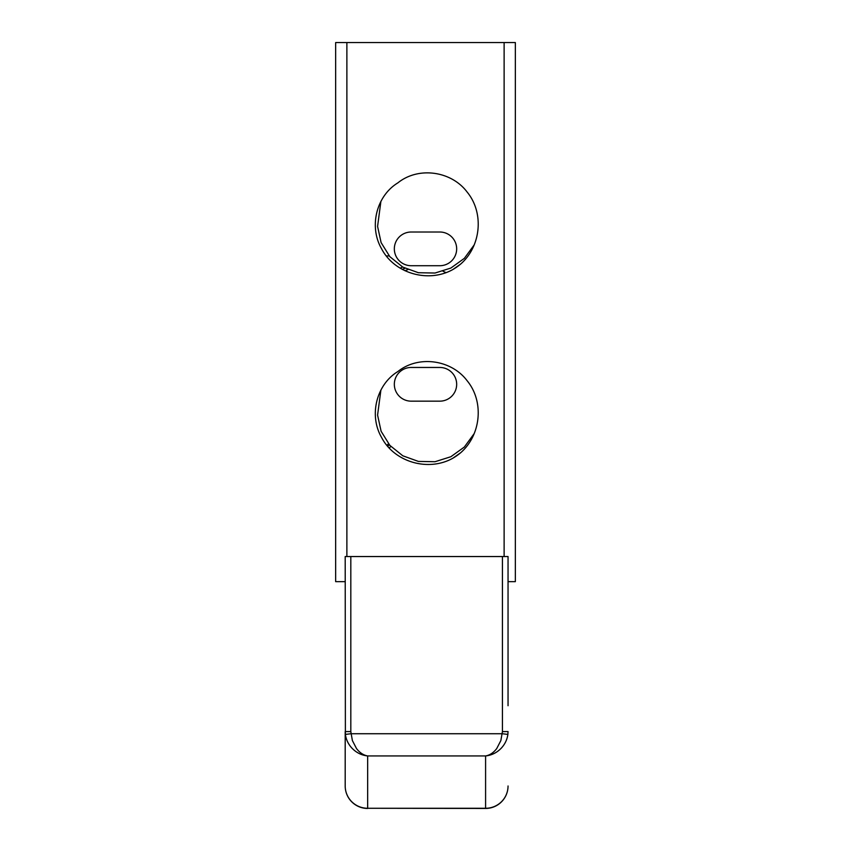 <?xml version="1.0" encoding="UTF-8"?>
<svg xmlns="http://www.w3.org/2000/svg" width="851" height="851" viewBox="0 0 851 851"><rect width="100%" height="100%" fill="white"/><g stroke="black" fill="none" stroke-linecap="round" stroke-linejoin="round"><path stroke-width="1.28" d="M394.332 384.312A16.85 16.85 0 0 1 411.182 367.462L439.818 367.462A16.85 16.85 0 0 1 456.668 384.312A16.85 16.85 0 0 1 439.818 401.161L411.182 401.161A16.85 16.85 0 0 1 394.332 384.312M394.332 248.864A16.85 16.85 0 0 1 411.182 232.015L439.818 232.015A16.85 16.85 0 0 1 456.668 248.864A16.85 16.85 0 0 1 439.818 265.714L411.182 265.714A16.85 16.85 0 0 1 394.332 248.864M346.878 556.469L346.878 42.55L335.656 42.55L335.656 581.648L345.198 581.648M508.047 581.648L515.344 581.648L515.344 42.55L504.122 42.55L504.122 556.469M460.604 452.785A54.624 54.624 0 0 1 452.87 458.21C428.5 471.933 394.375 462.316 381.503 437.329C368.877 415.469 376.195 384.716 397.885 371.536C418.447 354.963 451.413 359.707 467.135 380.748C484.357 401.608 481.006 435.169 460.604 452.785L452.838 458.232L460.614 452.775M452.87 458.21L460.636 452.753M457.774 455.008L455.168 456.806M453.711 457.71L452.849 458.221M460.604 264.097A54.624 54.624 0 0 1 452.87 269.522C428.5 283.245 394.375 273.628 381.503 248.641C368.877 226.791 376.195 196.038 397.885 182.859C418.447 166.275 451.413 171.019 467.135 192.06C484.357 212.92 481.006 246.492 460.604 264.097L452.838 269.544L460.614 264.097M460.636 264.076L452.87 269.522M457.774 266.32L455.168 268.118M453.711 269.022L452.849 269.533M388.492 443.754L386.875 445.307M402.597 266.991L400.204 268.171M445.892 272.607L442.999 271.224M407.906 269.597L404.885 270.692M404.991 268.256L402.278 269.373M390.875 446.477L389.205 447.966M389.386 444.828L387.716 446.307M474.167 244.95L464.348 258.353L450.86 268.054L435.01 273.033L418.405 272.724L402.789 267.097L389.864 256.694L381.11 242.609L377.578 226.409L380.886 201.442M474.167 433.627L464.348 447.03L450.86 456.732L435.01 461.721L418.405 461.412L402.789 455.785L389.864 445.381L381.11 431.287L377.578 415.086L380.886 390.12M346.878 42.55L504.122 42.55M508.047 705.724L508.047 556.533L502.43 556.554L502.43 731.605L508.047 731.583L507.866 734.413C507.175 739.498 505.047 744.019 501.473 747.965C497.037 752.624 491.75 755.284 485.591 755.943L485.591 808.45L367.664 808.28A22.466 22.296 180 0 1 345.198 785.984A22.466 22.466 0 0 0 367.664 808.45M350.814 556.554L345.198 556.533L345.378 734.413C346.07 739.498 348.197 744.019 351.771 747.965C356.207 752.624 361.494 755.284 367.664 755.943C363.441 755.188 359.728 752.731 356.516 748.561L352.388 740.572L350.814 731.605L350.814 556.554L502.43 556.554M350.814 731.605L345.198 731.583L345.198 785.984M502.43 731.605L500.856 740.572L496.729 748.561C493.527 752.731 489.814 755.188 485.591 755.943L367.664 755.943L367.664 808.28L485.591 808.28A22.466 22.296 180 0 0 508.047 785.984A22.466 22.466 0 0 1 485.591 808.45M345.378 734.413L350.942 733.732L502.303 733.732L507.866 734.413M508.047 556.533L345.198 556.533M389.215 255.938L386.322 255.938"/></g></svg>
